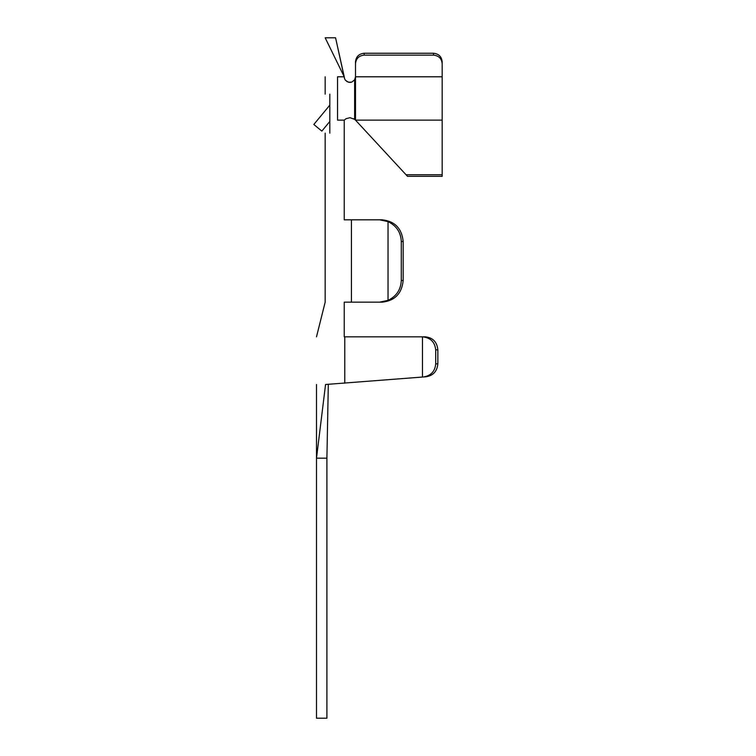 <?xml version="1.0" encoding="UTF-8"?>
<svg xmlns="http://www.w3.org/2000/svg" width="756" height="756" viewBox="0 0 756 756"><rect width="100%" height="100%" fill="white"/><g stroke="black" fill="none" stroke-linecap="round" stroke-linejoin="round"><path stroke-width="1.13" d="M355.5 120.138L353.704 118.711L355.5 120.138L355.5 76.8L354.659 79.767L355.5 76.8L355.5 61.775C356.057 56.634 358.939 53.799 364.175 53.251L433.509 53.251C438.735 53.799 441.627 56.634 442.175 61.775L442.175 63.646C441.627 58.514 438.735 55.679 433.509 55.131L433.509 53.251L364.175 53.251L364.175 55.131L433.509 55.131L364.175 55.131C358.939 55.679 356.057 58.514 355.5 63.646L355.5 76.8L442.175 76.8L442.175 61.775C441.627 56.634 438.735 53.799 433.509 53.251L433.509 55.131C438.735 55.679 441.627 58.514 442.175 63.646L442.175 76.8L355.5 76.8L355.5 120.138L406.038 174.749L442.175 174.749L442.175 120.138L355.5 120.138L442.175 120.138L442.175 76.8L442.175 174.749L406.038 174.749L407.512 176.337L442.175 176.337L442.175 174.749L442.175 176.337L407.512 176.337L355.5 120.138M328.841 106.322L329.814 104.895L329.814 133.141L329.814 121.47L321.839 131.109L313.825 124.475L328.841 106.322L313.825 124.475L321.839 131.109L329.814 121.47L329.814 96.305L329.814 104.895L328.841 106.322L329.814 104.895M354.271 80.316L355.188 78.662L354.271 80.316M345.464 80.316L344.556 78.662L345.464 80.316L348.384 82.234L345.369 80.202M353.988 80.656L354.98 79.182M326.904 458.174L326.904 718.2L316.499 718.2L316.499 458.174L325.553 384.502L422.481 377.046L422.481 336.826L344.783 336.826L344.783 383.197L344.783 336.826L344.235 336.826C308.032 336.826 308.032 336.826 344.235 336.826L425.344 336.826C432.886 337.658 437.053 341.986 437.847 349.83L435.702 349.83L435.702 363.948L437.847 363.778L437.847 349.83L437.847 363.778C437.185 371.177 433.33 375.505 426.289 376.743L325.553 384.502L316.499 458.174L326.904 458.174L328.312 384.502L326.904 458.174L316.499 458.174L316.499 718.2L326.904 718.2L326.904 458.174M329.814 94.141C323.681 94.141 323.681 94.141 329.814 94.141C323.681 94.141 323.681 94.141 329.814 94.141L329.814 96.305L329.814 94.141M344.235 302.164C319.202 302.164 319.202 302.164 344.235 302.164L351.427 302.164L351.427 219.816L344.235 219.816L344.235 120.138L337.554 120.138L337.554 76.8C321.234 76.8 321.234 76.8 337.554 76.8L337.554 120.138L344.235 120.138L345.993 118.73L349.952 117.681L354.611 119.316L349.952 117.681L345.993 118.73L344.235 120.138L344.235 219.816L351.427 219.816L351.427 302.164L344.235 302.164L344.235 336.826C308.032 336.826 308.032 336.826 344.235 336.826L344.235 302.164M329.814 133.141C323.681 133.141 323.681 133.141 329.814 133.141C323.681 133.141 323.681 133.141 329.814 133.141M354.611 79.843L351.757 82.111L348.384 82.234L351.757 82.111L354.659 79.767M344.556 78.662L344.235 76.8L337.554 76.8L344.235 76.8L325.165 37.8L335.57 37.8L325.165 37.8L344.235 76.8L335.57 37.8L344.556 78.662M382.149 302.164L351.427 302.164L379.625 302.164L388.036 300.349L388.036 221.631L379.625 219.816L351.427 219.816L382.149 219.816C394.83 221.196 401.833 228.416 403.175 241.485L403.175 280.495C401.833 293.555 394.83 300.784 382.149 302.164C394.83 300.784 401.833 293.555 403.175 280.495L403.175 241.485L401.285 241.485L401.285 280.495L403.175 280.495L401.285 280.495L401.285 241.485C400.841 232.309 396.427 225.694 388.036 221.631L388.036 300.349C396.427 296.286 400.841 289.661 401.285 280.495C400.841 289.661 396.427 296.286 388.036 300.349L379.625 302.164L382.149 302.164M346.834 81.553L349.915 82.442L351.757 82.111M355.5 76.8L355.5 63.646C356.057 58.514 358.939 55.679 364.175 55.131L364.175 53.251C358.939 53.799 356.057 56.634 355.5 61.775L355.5 76.8M422.481 377.046L423.492 376.97C430.929 375.694 435.002 371.347 435.702 363.948L435.702 349.83C434.861 341.986 430.457 337.658 422.481 336.826L422.481 377.046M403.175 241.485C401.833 228.416 394.83 221.196 382.149 219.816L379.625 219.816L388.036 221.631C396.427 225.694 400.841 232.309 401.285 241.485L403.175 241.485M437.847 349.83C437.053 341.986 432.886 337.658 425.344 336.826L422.481 336.826C430.457 337.658 434.861 341.986 435.702 349.83L437.847 349.83M435.702 363.948C435.002 371.347 430.929 375.694 423.492 376.97L426.289 376.743C433.33 375.505 437.185 371.177 437.847 363.778L435.702 363.948M422.481 336.826L425.344 336.826M442.175 76.8L442.175 61.775M344.235 76.8L344.594 78.775M316.499 384.502L316.499 458.174M325.165 302.164L316.499 336.826L325.165 302.164L325.165 133.141M325.165 76.8L325.165 94.141M354.64 119.335L354.64 79.805"/></g></svg>
